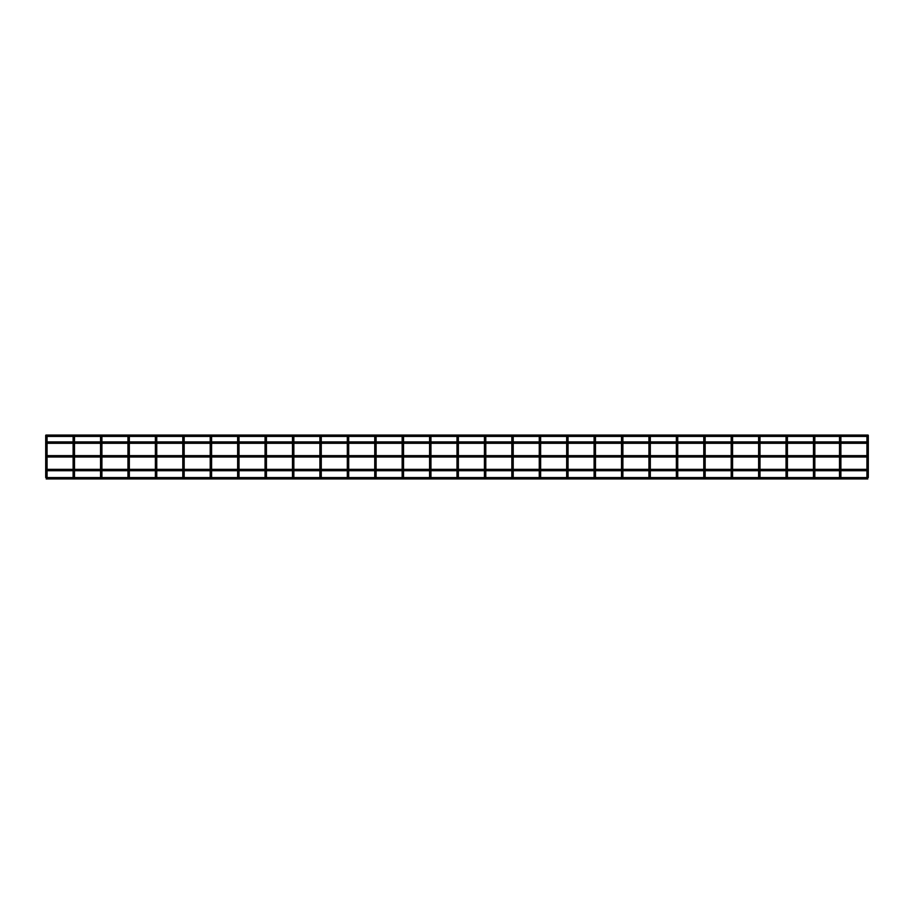 <?xml version="1.0" encoding="UTF-8"?>
<svg xmlns="http://www.w3.org/2000/svg" width="914" height="914" viewBox="0 0 914 914"><rect width="100%" height="100%" fill="white"/><g stroke="black" fill="none" stroke-linecap="round" stroke-linejoin="round"><path stroke-width="0.69" stroke-dasharray="4.57 3.43" d="M47.071 476.88A0.685 0.685 0 0 0 46.386 476.194M866.929 475.371L868.3 475.371L868.3 476.88A0.685 0.685 0 0 0 867.615 476.194A0.685 0.685 0 0 0 866.929 476.88L866.929 475.371L868.3 475.371L866.929 475.371L866.929 436.435M74.491 476.88A0.685 0.685 0 0 0 73.805 476.194M100.54 475.371L101.911 475.371L101.911 476.88A0.685 0.685 0 0 0 101.225 476.194A0.685 0.685 0 0 0 100.54 476.88L100.54 475.371L101.911 475.371L100.54 475.371L100.54 436.435M127.96 475.371L129.331 475.371L129.331 476.88A0.685 0.685 0 0 0 128.645 476.194A0.685 0.685 0 0 0 127.96 476.88L127.96 475.371L129.331 475.371L127.96 475.371L127.96 436.435M155.38 475.371L156.751 475.371L156.751 476.88A0.685 0.685 0 0 0 156.066 476.194A0.685 0.685 0 0 0 155.38 476.88L155.38 475.371L156.751 475.371L155.38 475.371L155.38 436.435M182.8 475.371L184.171 475.371L184.171 476.88A0.685 0.685 0 0 0 183.486 476.194A0.685 0.685 0 0 0 182.8 476.88L182.8 475.371L184.171 475.371L182.8 475.371L182.8 436.435M210.22 475.371L211.591 475.371L211.591 476.88A0.685 0.685 0 0 0 210.906 476.194A0.685 0.685 0 0 0 210.22 476.88L210.22 475.371L211.591 475.371L210.22 475.371L210.22 436.435M239.011 476.88A0.685 0.685 0 0 0 238.326 476.194A0.685 0.685 0 0 0 237.64 476.88L237.64 475.371L239.011 475.371L237.64 475.371L239.011 475.371L239.011 476.88M265.06 475.371L266.431 475.371L266.431 476.88A0.685 0.685 0 0 0 265.745 476.194A0.685 0.685 0 0 0 265.06 476.88L265.06 475.371L266.431 475.371L265.06 475.371L265.06 436.435M292.48 475.371L293.851 475.371L293.851 476.88A0.685 0.685 0 0 0 293.166 476.194A0.685 0.685 0 0 0 292.48 476.88L292.48 475.371L293.851 475.371L292.48 475.371L292.48 436.435M319.9 475.371L321.271 475.371L321.271 476.88A0.685 0.685 0 0 0 320.586 476.194A0.685 0.685 0 0 0 319.9 476.88L319.9 475.371L321.271 475.371L319.9 475.371L319.9 436.435M347.32 475.371L348.691 475.371L348.691 476.88A0.685 0.685 0 0 0 348.006 476.194A0.685 0.685 0 0 0 347.32 476.88L347.32 475.371L348.691 475.371L347.32 475.371L347.32 436.435M374.74 475.371L376.111 475.371L376.111 476.88A0.685 0.685 0 0 0 375.426 476.194A0.685 0.685 0 0 0 374.74 476.88L374.74 475.371L376.111 475.371L374.74 475.371L374.74 436.435M402.16 475.371L403.531 475.371L403.531 476.88A0.685 0.685 0 0 0 402.846 476.194A0.685 0.685 0 0 0 402.16 476.88L402.16 475.371L403.531 475.371L402.16 475.371L402.16 436.435M429.58 475.371L430.951 475.371L430.951 476.88A0.685 0.685 0 0 0 430.266 476.194A0.685 0.685 0 0 0 429.58 476.88L429.58 475.371L430.951 475.371L429.58 475.371L429.58 436.435M458.371 476.88A0.685 0.685 0 0 0 457.686 476.194A0.685 0.685 0 0 0 457 476.88L457 475.371L458.371 475.371L457 475.371L458.371 475.371L458.371 476.88M484.42 475.371L485.791 475.371L485.791 476.88A0.685 0.685 0 0 0 485.106 476.194A0.685 0.685 0 0 0 484.42 476.88L484.42 475.371L485.791 475.371L484.42 475.371L484.42 436.435M511.84 475.371L513.211 475.371L513.211 476.88A0.685 0.685 0 0 0 512.526 476.194A0.685 0.685 0 0 0 511.84 476.88L511.84 475.371L513.211 475.371L511.84 475.371L511.84 436.435M539.26 475.371L540.631 475.371L540.631 476.88A0.685 0.685 0 0 0 539.946 476.194A0.685 0.685 0 0 0 539.26 476.88L539.26 475.371L540.631 475.371L539.26 475.371L539.26 436.435M566.68 475.371L568.051 475.371L568.051 476.88A0.685 0.685 0 0 0 567.366 476.194A0.685 0.685 0 0 0 566.68 476.88L566.68 475.371L568.051 475.371L566.68 475.371L566.68 436.435M594.1 475.371L595.471 475.371L595.471 476.88A0.685 0.685 0 0 0 594.786 476.194A0.685 0.685 0 0 0 594.1 476.88L594.1 475.371L595.471 475.371L594.1 475.371L594.1 436.435M621.52 475.371L622.891 475.371L622.891 476.88A0.685 0.685 0 0 0 622.206 476.194A0.685 0.685 0 0 0 621.52 476.88L621.52 475.371L622.891 475.371L621.52 475.371L621.52 436.435M648.94 475.371L650.311 475.371L650.311 476.88A0.685 0.685 0 0 0 649.626 476.194A0.685 0.685 0 0 0 648.94 476.88L648.94 475.371L650.311 475.371L648.94 475.371L648.94 436.435M676.36 475.371L677.731 475.371L677.731 476.88A0.685 0.685 0 0 0 677.046 476.194A0.685 0.685 0 0 0 676.36 476.88L676.36 475.371L677.731 475.371L676.36 475.371L676.36 436.435M703.78 475.371L705.151 475.371L705.151 476.88A0.685 0.685 0 0 0 704.466 476.194A0.685 0.685 0 0 0 703.78 476.88L703.78 475.371L705.151 475.371L703.78 475.371L703.78 436.435M731.2 475.371L732.571 475.371L732.571 476.88A0.685 0.685 0 0 0 731.886 476.194A0.685 0.685 0 0 0 731.2 476.88L731.2 475.371L732.571 475.371L731.2 475.371L731.2 436.435M758.62 475.371L759.991 475.371L759.991 476.88A0.685 0.685 0 0 0 759.306 476.194A0.685 0.685 0 0 0 758.62 476.88L758.62 475.371L759.991 475.371L758.62 475.371L758.62 436.435M786.04 475.371L787.411 475.371L787.411 476.88A0.685 0.685 0 0 0 786.726 476.194A0.685 0.685 0 0 0 786.04 476.88L786.04 475.371L787.411 475.371L786.04 475.371L786.04 436.435M813.46 475.371L814.831 475.371L814.831 476.88A0.685 0.685 0 0 0 814.146 476.194A0.685 0.685 0 0 0 813.46 476.88L813.46 475.371L814.831 475.371L813.46 475.371L813.46 436.435M839.509 475.371L840.88 475.371L840.88 476.88A0.685 0.685 0 0 0 840.195 476.194A0.685 0.685 0 0 0 839.509 476.88L839.509 475.371L840.88 475.371L839.509 475.371L839.509 436.435M47.071 436.435L47.071 475.371L45.7 475.371L46.386 475.371L45.7 475.371L45.7 476.88M74.491 436.435L74.491 475.371L73.12 475.371L73.805 475.371L73.12 475.371L73.12 476.88M47.071 441.919L47.071 443.29M47.071 455.629L47.071 457M47.071 469.339L47.071 470.71M868.3 475.371L868.3 435.315M866.929 441.919L866.929 443.29M866.929 455.629L866.929 457M866.929 469.339L866.929 470.71M868.3 477.565L45.7 477.565L868.3 477.565M867.797 478.936L46.203 478.936L867.797 478.936M868.049 436.435L45.951 436.435M868.049 435.064L45.951 435.064M868.049 443.29L45.951 443.29M868.049 441.919L45.951 441.919M74.491 441.919L74.491 443.29M74.491 455.629L74.491 457M74.491 469.339L74.491 470.71M73.12 470.71L73.12 469.339L73.12 470.71M73.12 457L73.12 455.629L73.12 457M73.12 443.29L73.12 441.919L73.12 443.29M73.12 436.435L73.12 435.315L73.12 436.435M101.911 475.371L101.911 436.435M101.911 441.919L101.911 443.29M101.911 455.629L101.911 457M101.911 469.339L101.911 470.71M100.54 441.919L100.54 443.29M100.54 455.629L100.54 457M100.54 469.339L100.54 470.71M129.331 475.371L129.331 436.435M129.331 441.919L129.331 443.29M129.331 455.629L129.331 457M129.331 469.339L129.331 470.71M127.96 441.919L127.96 443.29M127.96 455.629L127.96 457M127.96 469.339L127.96 470.71M156.751 475.371L156.751 436.435M156.751 441.919L156.751 443.29M156.751 455.629L156.751 457M156.751 469.339L156.751 470.71M155.38 441.919L155.38 443.29M155.38 455.629L155.38 457M155.38 469.339L155.38 470.71M184.171 475.371L184.171 436.435M184.171 441.919L184.171 443.29M184.171 455.629L184.171 457M184.171 469.339L184.171 470.71M182.8 441.919L182.8 443.29M182.8 455.629L182.8 457M182.8 469.339L182.8 470.71M211.591 475.371L211.591 436.435M211.591 441.919L211.591 443.29M211.591 455.629L211.591 457M211.591 469.339L211.591 470.71M210.22 441.919L210.22 443.29M210.22 455.629L210.22 457M210.22 469.339L210.22 470.71M239.011 470.71L239.011 469.339L239.011 470.71M239.011 457L239.011 455.629L239.011 457M239.011 443.29L239.011 441.919L239.011 443.29M239.011 436.435L239.011 435.315L239.011 436.435M237.64 470.71L237.64 469.339L237.64 470.71M237.64 457L237.64 455.629L237.64 457M237.64 443.29L237.64 441.919L237.64 443.29M237.64 436.435L237.64 435.315L237.64 436.435M266.431 475.371L266.431 436.435M266.431 441.919L266.431 443.29M266.431 455.629L266.431 457M266.431 469.339L266.431 470.71M265.06 441.919L265.06 443.29M265.06 455.629L265.06 457M265.06 469.339L265.06 470.71M293.851 475.371L293.851 436.435M293.851 441.919L293.851 443.29M293.851 455.629L293.851 457M293.851 469.339L293.851 470.71M292.48 441.919L292.48 443.29M292.48 455.629L292.48 457M292.48 469.339L292.48 470.71M321.271 475.371L321.271 436.435M321.271 441.919L321.271 443.29M321.271 455.629L321.271 457M321.271 469.339L321.271 470.71M319.9 441.919L319.9 443.29M319.9 455.629L319.9 457M319.9 469.339L319.9 470.71M348.691 475.371L348.691 436.435M348.691 441.919L348.691 443.29M348.691 455.629L348.691 457M348.691 469.339L348.691 470.71M347.32 441.919L347.32 443.29M347.32 455.629L347.32 457M347.32 469.339L347.32 470.71M376.111 475.371L376.111 436.435M376.111 441.919L376.111 443.29M376.111 455.629L376.111 457M376.111 469.339L376.111 470.71M374.74 441.919L374.74 443.29M374.74 455.629L374.74 457M374.74 469.339L374.74 470.71M403.531 475.371L403.531 436.435M403.531 441.919L403.531 443.29M403.531 455.629L403.531 457M403.531 469.339L403.531 470.71M402.16 441.919L402.16 443.29M402.16 455.629L402.16 457M402.16 469.339L402.16 470.71M430.951 475.371L430.951 436.435M430.951 441.919L430.951 443.29M430.951 455.629L430.951 457M430.951 469.339L430.951 470.71M429.58 441.919L429.58 443.29M429.58 455.629L429.58 457M429.58 469.339L429.58 470.71M458.371 475.371L458.371 436.435M458.371 441.919L458.371 443.29M458.371 455.629L458.371 457M458.371 469.339L458.371 470.71M457 470.71L457 469.339L457 470.71M457 457L457 455.629L457 457M457 443.29L457 441.919L457 443.29M457 436.435L457 435.315L457 436.435M485.791 475.371L485.791 436.435M485.791 441.919L485.791 443.29M485.791 455.629L485.791 457M485.791 469.339L485.791 470.71M484.42 441.919L484.42 443.29M484.42 455.629L484.42 457M484.42 469.339L484.42 470.71M513.211 475.371L513.211 436.435M513.211 441.919L513.211 443.29M513.211 455.629L513.211 457M513.211 469.339L513.211 470.71M511.84 441.919L511.84 443.29M511.84 455.629L511.84 457M511.84 469.339L511.84 470.71M540.631 475.371L540.631 436.435M540.631 441.919L540.631 443.29M540.631 455.629L540.631 457M540.631 469.339L540.631 470.71M539.26 441.919L539.26 443.29M539.26 455.629L539.26 457M539.26 469.339L539.26 470.71M568.051 475.371L568.051 436.435M568.051 441.919L568.051 443.29M568.051 455.629L568.051 457M568.051 469.339L568.051 470.71M566.68 441.919L566.68 443.29M566.68 455.629L566.68 457M566.68 469.339L566.68 470.71M595.471 475.371L595.471 436.435M595.471 441.919L595.471 443.29M595.471 455.629L595.471 457M595.471 469.339L595.471 470.71M594.1 441.919L594.1 443.29M594.1 455.629L594.1 457M594.1 469.339L594.1 470.71M622.891 475.371L622.891 436.435M622.891 441.919L622.891 443.29M622.891 455.629L622.891 457M622.891 469.339L622.891 470.71M621.52 441.919L621.52 443.29M621.52 455.629L621.52 457M621.52 469.339L621.52 470.71M650.311 475.371L650.311 436.435M650.311 441.919L650.311 443.29M650.311 455.629L650.311 457M650.311 469.339L650.311 470.71M648.94 441.919L648.94 443.29M648.94 455.629L648.94 457M648.94 469.339L648.94 470.71M677.731 475.371L677.731 436.435M677.731 441.919L677.731 443.29M677.731 455.629L677.731 457M677.731 469.339L677.731 470.71M676.36 441.919L676.36 443.29M676.36 455.629L676.36 457M676.36 469.339L676.36 470.71M705.151 475.371L705.151 436.435M705.151 441.919L705.151 443.29M705.151 455.629L705.151 457M705.151 469.339L705.151 470.71M703.78 441.919L703.78 443.29M703.78 455.629L703.78 457M703.78 469.339L703.78 470.71M732.571 475.371L732.571 436.435M732.571 441.919L732.571 443.29M732.571 455.629L732.571 457M732.571 469.339L732.571 470.71M731.2 441.919L731.2 443.29M731.2 455.629L731.2 457M731.2 469.339L731.2 470.71M759.991 475.371L759.991 436.435M759.991 441.919L759.991 443.29M759.991 455.629L759.991 457M759.991 469.339L759.991 470.71M758.62 441.919L758.62 443.29M758.62 455.629L758.62 457M758.62 469.339L758.62 470.71M787.411 475.371L787.411 436.435M787.411 441.919L787.411 443.29M787.411 455.629L787.411 457M787.411 469.339L787.411 470.71M786.04 441.919L786.04 443.29M786.04 455.629L786.04 457M786.04 469.339L786.04 470.71M814.831 475.371L814.831 436.435M814.831 441.919L814.831 443.29M814.831 455.629L814.831 457M814.831 469.339L814.831 470.71M813.46 441.919L813.46 443.29M813.46 455.629L813.46 457M813.46 469.339L813.46 470.71M840.88 475.371L840.88 436.435M840.88 441.919L840.88 443.29M840.88 455.629L840.88 457M840.88 469.339L840.88 470.71M839.509 441.919L839.509 443.29M839.509 455.629L839.509 457M839.509 469.339L839.509 470.71M868.049 457L45.951 457M868.049 455.629L45.951 455.629M868.049 470.71L45.951 470.71M868.049 469.339L45.951 469.339"/><path stroke-width="1.37" d="M47.071 470.71L47.071 475.371L45.7 475.371L45.7 435.315L45.7 476.88A0.685 0.685 0 0 1 46.386 476.194A0.685 0.685 0 0 0 45.7 476.88A0.685 0.685 0 0 0 46.386 477.565A0.685 0.685 0 0 0 47.071 476.88A0.685 0.685 0 0 0 46.386 476.194A0.685 0.685 0 0 0 45.7 476.88A0.685 0.685 0 0 0 46.386 477.565A0.685 0.685 0 0 0 47.071 476.88L47.071 475.371L47.071 476.88M867.615 477.565A0.685 0.685 0 0 0 868.3 476.88A0.685 0.685 0 0 0 867.615 476.194A0.685 0.685 0 0 0 866.929 476.88A0.685 0.685 0 0 0 867.615 477.565A0.685 0.685 0 0 0 868.3 476.88L868.3 475.371L866.929 475.371L866.929 476.88A0.685 0.685 0 0 0 867.615 477.565A0.685 0.685 0 0 1 866.929 476.88L866.929 476.88A0.685 0.685 0 0 1 867.615 476.194M74.491 470.71L74.491 475.371L73.12 475.371L73.12 470.71L73.12 476.88A0.685 0.685 0 0 1 73.805 476.194A0.685 0.685 0 0 0 73.12 476.88A0.685 0.685 0 0 0 73.805 477.565A0.685 0.685 0 0 0 74.491 476.88A0.685 0.685 0 0 0 73.805 476.194A0.685 0.685 0 0 0 73.12 476.88A0.685 0.685 0 0 0 73.805 477.565A0.685 0.685 0 0 0 74.491 476.88L74.491 475.371L74.491 476.88M101.225 477.565A0.685 0.685 0 0 0 101.911 476.88A0.685 0.685 0 0 0 101.225 476.194A0.685 0.685 0 0 0 100.54 476.88A0.685 0.685 0 0 0 101.225 477.565A0.685 0.685 0 0 0 101.911 476.88L101.911 475.371L100.54 475.371L100.54 476.88A0.685 0.685 0 0 0 101.225 477.565A0.685 0.685 0 0 1 100.54 476.88L100.54 476.88A0.685 0.685 0 0 1 101.225 476.194M128.645 477.565A0.685 0.685 0 0 0 129.331 476.88A0.685 0.685 0 0 0 128.645 476.194A0.685 0.685 0 0 0 127.96 476.88A0.685 0.685 0 0 0 128.645 477.565A0.685 0.685 0 0 0 129.331 476.88L129.331 475.371L127.96 475.371L127.96 476.88A0.685 0.685 0 0 0 128.645 477.565A0.685 0.685 0 0 1 127.96 476.88L127.96 476.88A0.685 0.685 0 0 1 128.645 476.194M156.066 477.565A0.685 0.685 0 0 0 156.751 476.88A0.685 0.685 0 0 0 156.066 476.194A0.685 0.685 0 0 0 155.38 476.88A0.685 0.685 0 0 0 156.066 477.565A0.685 0.685 0 0 0 156.751 476.88L156.751 475.371L155.38 475.371L155.38 476.88A0.685 0.685 0 0 0 156.066 477.565A0.685 0.685 0 0 1 155.38 476.88L155.38 476.88A0.685 0.685 0 0 1 156.066 476.194M183.486 477.565A0.685 0.685 0 0 0 184.171 476.88A0.685 0.685 0 0 0 183.486 476.194A0.685 0.685 0 0 0 182.8 476.88A0.685 0.685 0 0 0 183.486 477.565A0.685 0.685 0 0 0 184.171 476.88L184.171 475.371L182.8 475.371L182.8 476.88A0.685 0.685 0 0 0 183.486 477.565A0.685 0.685 0 0 1 182.8 476.88L182.8 476.88A0.685 0.685 0 0 1 183.486 476.194M210.906 477.565A0.685 0.685 0 0 0 211.591 476.88A0.685 0.685 0 0 0 210.906 476.194A0.685 0.685 0 0 0 210.22 476.88A0.685 0.685 0 0 0 210.906 477.565A0.685 0.685 0 0 0 211.591 476.88L211.591 475.371L210.22 475.371L210.22 476.88A0.685 0.685 0 0 0 210.906 477.565A0.685 0.685 0 0 1 210.22 476.88L210.22 476.88A0.685 0.685 0 0 1 210.906 476.194M238.326 477.565A0.685 0.685 0 0 0 239.011 476.88A0.685 0.685 0 0 0 238.326 476.194A0.685 0.685 0 0 0 237.64 476.88A0.685 0.685 0 0 0 238.326 477.565A0.685 0.685 0 0 0 239.011 476.88L239.011 470.71L239.011 475.371L237.64 475.371L237.64 470.71L237.64 476.88A0.685 0.685 0 0 0 238.326 477.565A0.685 0.685 0 0 1 237.64 476.88L237.64 476.88A0.685 0.685 0 0 1 238.326 476.194M265.745 477.565A0.685 0.685 0 0 0 266.431 476.88A0.685 0.685 0 0 0 265.745 476.194A0.685 0.685 0 0 0 265.06 476.88A0.685 0.685 0 0 0 265.745 477.565A0.685 0.685 0 0 0 266.431 476.88L266.431 475.371L265.06 475.371L265.06 476.88A0.685 0.685 0 0 0 265.745 477.565A0.685 0.685 0 0 1 265.06 476.88L265.06 476.88A0.685 0.685 0 0 1 265.745 476.194M293.166 477.565A0.685 0.685 0 0 0 293.851 476.88A0.685 0.685 0 0 0 293.166 476.194A0.685 0.685 0 0 0 292.48 476.88A0.685 0.685 0 0 0 293.166 477.565A0.685 0.685 0 0 0 293.851 476.88L293.851 475.371L292.48 475.371L292.48 476.88A0.685 0.685 0 0 0 293.166 477.565A0.685 0.685 0 0 1 292.48 476.88L292.48 476.88A0.685 0.685 0 0 1 293.166 476.194M320.586 477.565A0.685 0.685 0 0 0 321.271 476.88A0.685 0.685 0 0 0 320.586 476.194A0.685 0.685 0 0 0 319.9 476.88A0.685 0.685 0 0 0 320.586 477.565A0.685 0.685 0 0 0 321.271 476.88L321.271 475.371L319.9 475.371L319.9 476.88A0.685 0.685 0 0 0 320.586 477.565A0.685 0.685 0 0 1 319.9 476.88L319.9 476.88A0.685 0.685 0 0 1 320.586 476.194M348.006 477.565A0.685 0.685 0 0 0 348.691 476.88A0.685 0.685 0 0 0 348.006 476.194A0.685 0.685 0 0 0 347.32 476.88A0.685 0.685 0 0 0 348.006 477.565A0.685 0.685 0 0 0 348.691 476.88L348.691 475.371L347.32 475.371L347.32 476.88A0.685 0.685 0 0 0 348.006 477.565A0.685 0.685 0 0 1 347.32 476.88L347.32 476.88A0.685 0.685 0 0 1 348.006 476.194M375.426 477.565A0.685 0.685 0 0 0 376.111 476.88A0.685 0.685 0 0 0 375.426 476.194A0.685 0.685 0 0 0 374.74 476.88A0.685 0.685 0 0 0 375.426 477.565A0.685 0.685 0 0 0 376.111 476.88L376.111 475.371L374.74 475.371L374.74 476.88A0.685 0.685 0 0 0 375.426 477.565A0.685 0.685 0 0 1 374.74 476.88L374.74 476.88A0.685 0.685 0 0 1 375.426 476.194M402.846 477.565A0.685 0.685 0 0 0 403.531 476.88A0.685 0.685 0 0 0 402.846 476.194A0.685 0.685 0 0 0 402.16 476.88A0.685 0.685 0 0 0 402.846 477.565A0.685 0.685 0 0 0 403.531 476.88L403.531 475.371L402.16 475.371L402.16 476.88A0.685 0.685 0 0 0 402.846 477.565A0.685 0.685 0 0 1 402.16 476.88L402.16 476.88A0.685 0.685 0 0 1 402.846 476.194M430.266 477.565A0.685 0.685 0 0 0 430.951 476.88A0.685 0.685 0 0 0 430.266 476.194A0.685 0.685 0 0 0 429.58 476.88A0.685 0.685 0 0 0 430.266 477.565A0.685 0.685 0 0 0 430.951 476.88L430.951 475.371L429.58 475.371L429.58 476.88A0.685 0.685 0 0 0 430.266 477.565A0.685 0.685 0 0 1 429.58 476.88L429.58 476.88A0.685 0.685 0 0 1 430.266 476.194M457.686 477.565A0.685 0.685 0 0 0 458.371 476.88A0.685 0.685 0 0 0 457.686 476.194A0.685 0.685 0 0 0 457 476.88A0.685 0.685 0 0 0 457.686 477.565A0.685 0.685 0 0 0 458.371 476.88L458.371 475.371L457 475.371L457 470.71L457 476.88A0.685 0.685 0 0 0 457.686 477.565A0.685 0.685 0 0 1 457 476.88L457 476.88A0.685 0.685 0 0 1 457.686 476.194M485.106 477.565A0.685 0.685 0 0 0 485.791 476.88A0.685 0.685 0 0 0 485.106 476.194A0.685 0.685 0 0 0 484.42 476.88A0.685 0.685 0 0 0 485.106 477.565A0.685 0.685 0 0 0 485.791 476.88L485.791 475.371L484.42 475.371L484.42 476.88A0.685 0.685 0 0 0 485.106 477.565A0.685 0.685 0 0 1 484.42 476.88L484.42 476.88A0.685 0.685 0 0 1 485.106 476.194M512.526 477.565A0.685 0.685 0 0 0 513.211 476.88A0.685 0.685 0 0 0 512.526 476.194A0.685 0.685 0 0 0 511.84 476.88A0.685 0.685 0 0 0 512.526 477.565A0.685 0.685 0 0 0 513.211 476.88L513.211 475.371L511.84 475.371L511.84 476.88A0.685 0.685 0 0 0 512.526 477.565A0.685 0.685 0 0 1 511.84 476.88L511.84 476.88A0.685 0.685 0 0 1 512.526 476.194M539.946 477.565A0.685 0.685 0 0 0 540.631 476.88A0.685 0.685 0 0 0 539.946 476.194A0.685 0.685 0 0 0 539.26 476.88A0.685 0.685 0 0 0 539.946 477.565A0.685 0.685 0 0 0 540.631 476.88L540.631 475.371L539.26 475.371L539.26 476.88A0.685 0.685 0 0 0 539.946 477.565A0.685 0.685 0 0 1 539.26 476.88L539.26 476.88A0.685 0.685 0 0 1 539.946 476.194M567.366 477.565A0.685 0.685 0 0 0 568.051 476.88A0.685 0.685 0 0 0 567.366 476.194A0.685 0.685 0 0 0 566.68 476.88A0.685 0.685 0 0 0 567.366 477.565A0.685 0.685 0 0 0 568.051 476.88L568.051 475.371L566.68 475.371L566.68 476.88A0.685 0.685 0 0 0 567.366 477.565A0.685 0.685 0 0 1 566.68 476.88L566.68 476.88A0.685 0.685 0 0 1 567.366 476.194M594.786 477.565A0.685 0.685 0 0 0 595.471 476.88A0.685 0.685 0 0 0 594.786 476.194A0.685 0.685 0 0 0 594.1 476.88A0.685 0.685 0 0 0 594.786 477.565A0.685 0.685 0 0 0 595.471 476.88L595.471 475.371L594.1 475.371L594.1 476.88A0.685 0.685 0 0 0 594.786 477.565A0.685 0.685 0 0 1 594.1 476.88L594.1 476.88A0.685 0.685 0 0 1 594.786 476.194M622.206 477.565A0.685 0.685 0 0 0 622.891 476.88A0.685 0.685 0 0 0 622.206 476.194A0.685 0.685 0 0 0 621.52 476.88A0.685 0.685 0 0 0 622.206 477.565A0.685 0.685 0 0 0 622.891 476.88L622.891 475.371L621.52 475.371L621.52 476.88A0.685 0.685 0 0 0 622.206 477.565A0.685 0.685 0 0 1 621.52 476.88L621.52 476.88A0.685 0.685 0 0 1 622.206 476.194M649.626 477.565A0.685 0.685 0 0 0 650.311 476.88A0.685 0.685 0 0 0 649.626 476.194A0.685 0.685 0 0 0 648.94 476.88A0.685 0.685 0 0 0 649.626 477.565A0.685 0.685 0 0 0 650.311 476.88L650.311 475.371L648.94 475.371L648.94 476.88A0.685 0.685 0 0 0 649.626 477.565A0.685 0.685 0 0 1 648.94 476.88L648.94 476.88A0.685 0.685 0 0 1 649.626 476.194M677.046 477.565A0.685 0.685 0 0 0 677.731 476.88A0.685 0.685 0 0 0 677.046 476.194A0.685 0.685 0 0 0 676.36 476.88A0.685 0.685 0 0 0 677.046 477.565A0.685 0.685 0 0 0 677.731 476.88L677.731 475.371L676.36 475.371L676.36 476.88A0.685 0.685 0 0 0 677.046 477.565A0.685 0.685 0 0 1 676.36 476.88L676.36 476.88A0.685 0.685 0 0 1 677.046 476.194M704.466 477.565A0.685 0.685 0 0 0 705.151 476.88A0.685 0.685 0 0 0 704.466 476.194A0.685 0.685 0 0 0 703.78 476.88A0.685 0.685 0 0 0 704.466 477.565A0.685 0.685 0 0 0 705.151 476.88L705.151 475.371L703.78 475.371L703.78 476.88A0.685 0.685 0 0 0 704.466 477.565A0.685 0.685 0 0 1 703.78 476.88L703.78 476.88A0.685 0.685 0 0 1 704.466 476.194M731.886 477.565A0.685 0.685 0 0 0 732.571 476.88A0.685 0.685 0 0 0 731.886 476.194A0.685 0.685 0 0 0 731.2 476.88A0.685 0.685 0 0 0 731.886 477.565A0.685 0.685 0 0 0 732.571 476.88L732.571 475.371L731.2 475.371L731.2 476.88A0.685 0.685 0 0 0 731.886 477.565A0.685 0.685 0 0 1 731.2 476.88L731.2 476.88A0.685 0.685 0 0 1 731.886 476.194M759.306 477.565A0.685 0.685 0 0 0 759.991 476.88A0.685 0.685 0 0 0 759.306 476.194A0.685 0.685 0 0 0 758.62 476.88A0.685 0.685 0 0 0 759.306 477.565A0.685 0.685 0 0 0 759.991 476.88L759.991 475.371L758.62 475.371L758.62 476.88A0.685 0.685 0 0 0 759.306 477.565A0.685 0.685 0 0 1 758.62 476.88L758.62 476.88A0.685 0.685 0 0 1 759.306 476.194M786.726 477.565A0.685 0.685 0 0 0 787.411 476.88A0.685 0.685 0 0 0 786.726 476.194A0.685 0.685 0 0 0 786.04 476.88A0.685 0.685 0 0 0 786.726 477.565A0.685 0.685 0 0 0 787.411 476.88L787.411 475.371L786.04 475.371L786.04 476.88A0.685 0.685 0 0 0 786.726 477.565A0.685 0.685 0 0 1 786.04 476.88L786.04 476.88A0.685 0.685 0 0 1 786.726 476.194M814.146 477.565A0.685 0.685 0 0 0 814.831 476.88A0.685 0.685 0 0 0 814.146 476.194A0.685 0.685 0 0 0 813.46 476.88A0.685 0.685 0 0 0 814.146 477.565A0.685 0.685 0 0 0 814.831 476.88L814.831 475.371L813.46 475.371L813.46 476.88A0.685 0.685 0 0 0 814.146 477.565A0.685 0.685 0 0 1 813.46 476.88L813.46 476.88A0.685 0.685 0 0 1 814.146 476.194M840.195 477.565A0.685 0.685 0 0 0 840.88 476.88A0.685 0.685 0 0 0 840.195 476.194A0.685 0.685 0 0 0 839.509 476.88A0.685 0.685 0 0 0 840.195 477.565A0.685 0.685 0 0 0 840.88 476.88L840.88 475.371L839.509 475.371L839.509 476.88A0.685 0.685 0 0 0 840.195 477.565A0.685 0.685 0 0 1 839.509 476.88L839.509 476.88A0.685 0.685 0 0 1 840.195 476.194M45.7 476.88A0.685 0.685 0 0 0 46.386 477.565M73.12 476.88A0.685 0.685 0 0 0 73.805 477.565M47.071 436.435L47.071 441.919M47.071 443.29L47.071 455.629M47.071 457L47.071 469.339M868.3 435.315L868.3 475.371M866.929 436.435L866.929 441.919M866.929 443.29L866.929 455.629M866.929 457L866.929 469.339M866.929 470.71L866.929 475.371M868.049 435.064L45.951 435.064M868.049 436.435L45.951 436.435M74.491 436.435L74.491 441.919M74.491 443.29L74.491 455.629M74.491 457L74.491 469.339M73.12 469.339L73.12 457L73.12 469.339M73.12 455.629L73.12 443.29L73.12 455.629M73.12 441.919L73.12 436.435L73.12 441.919M101.911 436.435L101.911 441.919M101.911 443.29L101.911 455.629M101.911 457L101.911 469.339M101.911 470.71L101.911 475.371M100.54 436.435L100.54 441.919M100.54 443.29L100.54 455.629M100.54 457L100.54 469.339M100.54 470.71L100.54 475.371M129.331 436.435L129.331 441.919M129.331 443.29L129.331 455.629M129.331 457L129.331 469.339M129.331 470.71L129.331 475.371M127.96 436.435L127.96 441.919M127.96 443.29L127.96 455.629M127.96 457L127.96 469.339M127.96 470.71L127.96 475.371M156.751 436.435L156.751 441.919M156.751 443.29L156.751 455.629M156.751 457L156.751 469.339M156.751 470.71L156.751 475.371M155.38 436.435L155.38 441.919M155.38 443.29L155.38 455.629M155.38 457L155.38 469.339M155.38 470.71L155.38 475.371M184.171 436.435L184.171 441.919M184.171 443.29L184.171 455.629M184.171 457L184.171 469.339M184.171 470.71L184.171 475.371M182.8 436.435L182.8 441.919M182.8 443.29L182.8 455.629M182.8 457L182.8 469.339M182.8 470.71L182.8 475.371M211.591 436.435L211.591 441.919M211.591 443.29L211.591 455.629M211.591 457L211.591 469.339M211.591 470.71L211.591 475.371M210.22 436.435L210.22 441.919M210.22 443.29L210.22 455.629M210.22 457L210.22 469.339M210.22 470.71L210.22 475.371M239.011 469.339L239.011 457L239.011 469.339M239.011 455.629L239.011 443.29L239.011 455.629M239.011 441.919L239.011 436.435L239.011 441.919M237.64 469.339L237.64 457L237.64 469.339M237.64 455.629L237.64 443.29L237.64 455.629M237.64 441.919L237.64 436.435L237.64 441.919M266.431 436.435L266.431 441.919M266.431 443.29L266.431 455.629M266.431 457L266.431 469.339M266.431 470.71L266.431 475.371M265.06 436.435L265.06 441.919M265.06 443.29L265.06 455.629M265.06 457L265.06 469.339M265.06 470.71L265.06 475.371M293.851 436.435L293.851 441.919M293.851 443.29L293.851 455.629M293.851 457L293.851 469.339M293.851 470.71L293.851 475.371M292.48 436.435L292.48 441.919M292.48 443.29L292.48 455.629M292.48 457L292.48 469.339M292.48 470.71L292.48 475.371M321.271 436.435L321.271 441.919M321.271 443.29L321.271 455.629M321.271 457L321.271 469.339M321.271 470.71L321.271 475.371M319.9 436.435L319.9 441.919M319.9 443.29L319.9 455.629M319.9 457L319.9 469.339M319.9 470.71L319.9 475.371M348.691 436.435L348.691 441.919M348.691 443.29L348.691 455.629M348.691 457L348.691 469.339M348.691 470.71L348.691 475.371M347.32 436.435L347.32 441.919M347.32 443.29L347.32 455.629M347.32 457L347.32 469.339M347.32 470.71L347.32 475.371M376.111 436.435L376.111 441.919M376.111 443.29L376.111 455.629M376.111 457L376.111 469.339M376.111 470.71L376.111 475.371M374.74 436.435L374.74 441.919M374.74 443.29L374.74 455.629M374.74 457L374.74 469.339M374.74 470.71L374.74 475.371M403.531 436.435L403.531 441.919M403.531 443.29L403.531 455.629M403.531 457L403.531 469.339M403.531 470.71L403.531 475.371M402.16 436.435L402.16 441.919M402.16 443.29L402.16 455.629M402.16 457L402.16 469.339M402.16 470.71L402.16 475.371M430.951 436.435L430.951 441.919M430.951 443.29L430.951 455.629M430.951 457L430.951 469.339M430.951 470.71L430.951 475.371M429.58 436.435L429.58 441.919M429.58 443.29L429.58 455.629M429.58 457L429.58 469.339M429.58 470.71L429.58 475.371M458.371 436.435L458.371 441.919M458.371 443.29L458.371 455.629M458.371 457L458.371 469.339M458.371 470.71L458.371 475.371M457 469.339L457 457L457 469.339M457 455.629L457 443.29L457 455.629M457 441.919L457 436.435L457 441.919M485.791 436.435L485.791 441.919M485.791 443.29L485.791 455.629M485.791 457L485.791 469.339M485.791 470.71L485.791 475.371M484.42 436.435L484.42 441.919M484.42 443.29L484.42 455.629M484.42 457L484.42 469.339M484.42 470.71L484.42 475.371M513.211 436.435L513.211 441.919M513.211 443.29L513.211 455.629M513.211 457L513.211 469.339M513.211 470.71L513.211 475.371M511.84 436.435L511.84 441.919M511.84 443.29L511.84 455.629M511.84 457L511.84 469.339M511.84 470.71L511.84 475.371M540.631 436.435L540.631 441.919M540.631 443.29L540.631 455.629M540.631 457L540.631 469.339M540.631 470.71L540.631 475.371M539.26 436.435L539.26 441.919M539.26 443.29L539.26 455.629M539.26 457L539.26 469.339M539.26 470.71L539.26 475.371M568.051 436.435L568.051 441.919M568.051 443.29L568.051 455.629M568.051 457L568.051 469.339M568.051 470.71L568.051 475.371M566.68 436.435L566.68 441.919M566.68 443.29L566.68 455.629M566.68 457L566.68 469.339M566.68 470.71L566.68 475.371M595.471 436.435L595.471 441.919M595.471 443.29L595.471 455.629M595.471 457L595.471 469.339M595.471 470.71L595.471 475.371M594.1 436.435L594.1 441.919M594.1 443.29L594.1 455.629M594.1 457L594.1 469.339M594.1 470.71L594.1 475.371M622.891 436.435L622.891 441.919M622.891 443.29L622.891 455.629M622.891 457L622.891 469.339M622.891 470.71L622.891 475.371M621.52 436.435L621.52 441.919M621.52 443.29L621.52 455.629M621.52 457L621.52 469.339M621.52 470.71L621.52 475.371M650.311 436.435L650.311 441.919M650.311 443.29L650.311 455.629M650.311 457L650.311 469.339M650.311 470.71L650.311 475.371M648.94 436.435L648.94 441.919M648.94 443.29L648.94 455.629M648.94 457L648.94 469.339M648.94 470.71L648.94 475.371M677.731 436.435L677.731 441.919M677.731 443.29L677.731 455.629M677.731 457L677.731 469.339M677.731 470.71L677.731 475.371M676.36 436.435L676.36 441.919M676.36 443.29L676.36 455.629M676.36 457L676.36 469.339M676.36 470.71L676.36 475.371M705.151 436.435L705.151 441.919M705.151 443.29L705.151 455.629M705.151 457L705.151 469.339M705.151 470.71L705.151 475.371M703.78 436.435L703.78 441.919M703.78 443.29L703.78 455.629M703.78 457L703.78 469.339M703.78 470.71L703.78 475.371M732.571 436.435L732.571 441.919M732.571 443.29L732.571 455.629M732.571 457L732.571 469.339M732.571 470.71L732.571 475.371M731.2 436.435L731.2 441.919M731.2 443.29L731.2 455.629M731.2 457L731.2 469.339M731.2 470.71L731.2 475.371M759.991 436.435L759.991 441.919M759.991 443.29L759.991 455.629M759.991 457L759.991 469.339M759.991 470.71L759.991 475.371M758.62 436.435L758.62 441.919M758.62 443.29L758.62 455.629M758.62 457L758.62 469.339M758.62 470.71L758.62 475.371M787.411 436.435L787.411 441.919M787.411 443.29L787.411 455.629M787.411 457L787.411 469.339M787.411 470.71L787.411 475.371M786.04 436.435L786.04 441.919M786.04 443.29L786.04 455.629M786.04 457L786.04 469.339M786.04 470.71L786.04 475.371M814.831 436.435L814.831 441.919M814.831 443.29L814.831 455.629M814.831 457L814.831 469.339M814.831 470.71L814.831 475.371M813.46 436.435L813.46 441.919M813.46 443.29L813.46 455.629M813.46 457L813.46 469.339M813.46 470.71L813.46 475.371M840.88 436.435L840.88 441.919M840.88 443.29L840.88 455.629M840.88 457L840.88 469.339M840.88 470.71L840.88 475.371M839.509 436.435L839.509 441.919M839.509 443.29L839.509 455.629M839.509 457L839.509 469.339M839.509 470.71L839.509 475.371M868.3 477.565L45.7 477.565M867.797 478.936L46.203 478.936M868.049 441.919L45.951 441.919M868.049 443.29L45.951 443.29M868.049 455.629L45.951 455.629M868.049 457L45.951 457M868.049 469.339L45.951 469.339M868.049 470.71L45.951 470.71"/></g></svg>
